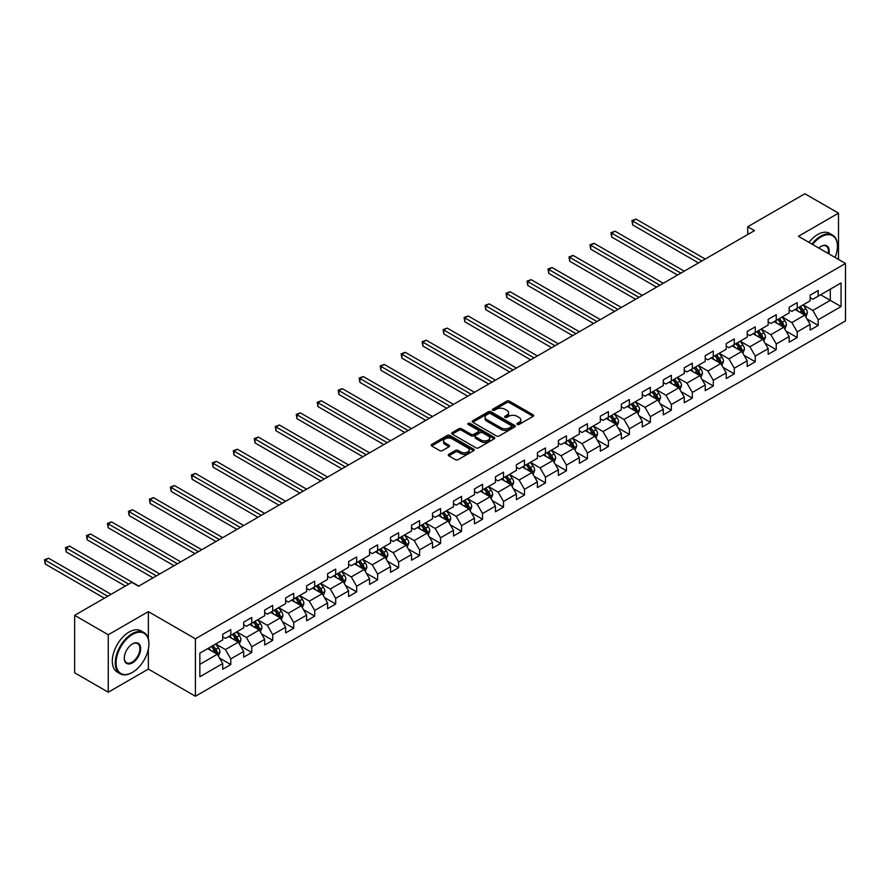 <?xml version="1.0" encoding="UTF-8"?>
<svg xmlns="http://www.w3.org/2000/svg" width="890" height="890" viewBox="0 0 890 890"><rect width="100%" height="100%" fill="white"/><g stroke="black" fill="none" stroke-linecap="round" stroke-linejoin="round"><path stroke-width="1.33" d="M517.268 424.452A1.302 0.757 0 0 0 519.115 424.452L533.143 416.353A1.869 1.079 0 0 0 533.689 415.586A1.869 1.079 0 0 0 533.143 414.829L509.38 401.112A1.869 1.079 0 0 0 506.744 401.112L492.715 409.2A1.302 0.757 0 0 0 494.562 410.268L496.375 409.222A5.974 3.449 0 0 1 504.83 409.222L506.811 410.368A5.974 3.449 0 0 1 508.557 412.804A5.974 3.449 0 0 1 506.811 415.241L504.997 416.298A1.302 0.757 0 0 0 506.844 417.354L508.657 416.309A5.974 3.449 0 0 1 517.101 416.309L519.081 417.455A5.974 3.449 0 0 1 520.828 419.891A5.974 3.449 0 0 1 519.081 422.327L517.268 423.384A1.302 0.757 0 0 0 517.268 424.452L517.268 423.384M448.794 454.301A1.869 1.079 0 0 0 448.249 455.068A1.869 1.079 0 0 0 448.794 455.825L455.457 459.674A1.869 1.079 0 0 0 458.094 459.674L473.669 450.685A1.869 1.079 0 0 0 474.225 449.917A1.869 1.079 0 0 0 473.669 449.161L449.917 435.444A1.869 1.079 0 0 0 447.27 435.444L431.695 444.433A1.869 1.079 0 0 0 431.149 445.2A1.869 1.079 0 0 0 431.695 445.957L439.749 450.607A1.869 1.079 0 0 0 442.386 450.607L449.061 446.758A1.869 1.079 0 0 0 449.606 445.99A1.869 1.079 0 0 0 449.061 445.234L445.067 442.931A4.995 2.881 0 0 1 443.598 440.895A4.995 2.881 0 0 1 446.68 438.225A4.995 2.881 0 0 1 452.12 438.848L467.762 447.881A4.995 2.881 0 0 1 469.23 449.917A4.995 2.881 0 0 1 466.149 452.587A4.995 2.881 0 0 1 460.709 451.964L458.094 450.451A1.869 1.079 0 0 0 455.457 450.451L448.794 454.301L448.794 455.825M148.352 611.619L108.269 634.759L74.649 615.346L74.649 672.807L108.269 692.209L148.352 669.08L195.411 696.247L195.411 638.798L148.352 611.619L148.352 638.898M838.502 259.435L838.502 213.155L798.43 236.295L845.5 263.473L195.411 638.798M838.502 213.155L804.883 193.753L747.734 226.75L747.734 234.515M74.649 615.346L131.809 582.349L138.529 586.232L754.453 230.632L747.734 226.75M496.509 435.978A1.869 1.079 0 0 0 499.145 435.978L514.731 426.978A1.869 1.079 0 0 0 515.277 426.221A1.869 1.079 0 0 0 514.731 425.453L490.969 411.736A1.869 1.079 0 0 0 488.332 411.736L472.746 420.736A1.869 1.079 0 0 0 472.201 421.493A1.869 1.079 0 0 0 472.746 422.261L496.509 435.978M468.719 424.73A1.302 0.757 0 0 1 470.042 424.908L470.042 423.362L494.206 437.313A1.869 1.079 0 0 1 494.751 438.069A1.869 1.079 0 0 1 494.206 438.837L478.62 447.826A1.869 1.079 0 0 1 475.983 447.826L452.22 434.109L458.895 430.282L458.895 428.735L452.22 432.584A1.869 1.079 0 0 0 451.675 433.341A1.869 1.079 0 0 0 452.22 434.109L452.22 432.584M458.895 430.282A1.869 1.079 0 0 1 461.532 430.282L461.532 428.735A1.869 1.079 0 0 0 458.895 428.735M461.532 428.735L471.166 434.298A1.869 1.079 0 0 0 473.803 434.298L478.23 431.739A1.869 1.079 0 0 0 478.776 430.983A1.869 1.079 0 0 0 478.23 430.215L468.196 424.43A1.302 0.757 0 0 1 470.042 423.362M195.411 696.247L845.5 320.923L845.5 263.473M219.552 658.088L230.788 664.574L230.788 658.9L243.693 651.447L243.693 657.12L251.759 652.459L251.759 646.796L264.675 639.343L264.675 645.005L272.74 640.344L272.74 634.681L285.657 627.227L285.657 632.89L293.722 628.24L293.722 622.566L306.627 615.112L306.627 620.786L314.704 616.125L314.704 610.451L327.609 602.997L327.609 608.671L335.675 604.01L335.675 598.347L348.591 590.893L348.591 596.556L356.656 591.894L356.656 586.232L369.572 578.778L369.572 584.441L377.638 579.79L377.638 574.117L390.543 566.663L390.543 572.337L398.62 567.675L398.62 562.002L411.525 554.559L411.525 560.222L419.602 555.56L419.602 549.898L432.507 542.444L432.507 548.106L440.572 543.456L440.572 537.783L453.488 530.329L453.488 536.003L461.554 531.341L461.554 525.667L474.47 518.214L474.47 523.887L482.536 519.226L482.536 513.563L495.441 506.11L495.441 511.772L503.518 507.111L503.518 501.448L516.423 493.995L516.423 499.657L524.488 495.007L524.488 489.333L537.404 481.879L537.404 487.553L545.47 482.892L545.47 477.218L558.386 469.764L558.386 475.438L566.452 470.777L566.452 465.114L579.357 457.66L579.357 463.323L587.433 458.661L587.433 452.999L600.338 445.545L600.338 451.208L608.404 446.558L608.404 440.884L621.32 433.43L621.32 439.104L629.386 434.442L629.386 428.769L642.302 421.315L642.302 426.989L650.368 422.327L650.368 416.665L663.273 409.211L663.273 414.874L671.349 410.212L671.349 404.55L684.254 397.096L684.254 402.758L692.32 398.108L692.32 392.434L705.236 384.981L705.236 390.654L713.302 385.993L713.302 380.319L726.218 372.866L726.218 378.539L734.283 373.878L734.283 368.215L747.188 360.762L747.188 366.424L755.265 361.763L755.265 356.1L768.17 348.646L768.17 354.309L776.247 349.659L776.247 343.985L789.152 336.531L789.152 342.205L797.218 337.544L797.218 331.87L810.134 324.416L810.134 330.09L818.199 325.428L818.199 319.766L841.061 306.56L841.061 282.964L830.303 289.172L830.303 300.353L841.061 306.56M230.788 664.574L222.711 669.236L222.711 663.562L199.85 676.767L199.85 653.16L222.711 639.955L222.711 634.292L230.788 629.631L230.788 635.304L243.693 627.851L243.693 622.177L251.759 617.527L251.759 623.189L264.675 615.735L264.675 610.073L272.74 605.411L272.74 611.074L285.657 603.62L285.657 597.958L293.722 593.296L293.722 598.97L306.627 591.516L306.627 585.843L314.704 581.181L314.704 586.855L327.609 579.401L327.609 573.727L335.675 569.077L335.675 574.74L348.591 567.286L348.591 561.623L356.656 556.962L356.656 562.625L369.572 555.171L369.572 549.508L377.638 544.847L377.638 550.521L390.543 543.067L390.543 537.393L398.62 532.732L398.62 538.405L411.525 530.952L411.525 525.278L419.602 520.628L419.602 526.29L432.507 518.837L432.507 513.174L440.572 508.513L440.572 514.175L453.488 506.722L453.488 501.059L461.554 496.397L461.554 502.071L474.47 494.618L474.47 488.944L482.536 484.282L482.536 489.956L495.441 482.502L495.441 476.829L503.518 472.178L503.518 477.841L516.423 470.387L516.423 464.725L524.488 460.063L524.488 465.726L537.404 458.272L537.404 452.609L545.47 447.948L545.47 453.622L558.386 446.168L558.386 440.494L566.452 435.833L566.452 441.507L579.357 434.053L579.357 428.379L587.433 423.729L587.433 429.392L600.338 421.938L600.338 416.275L608.404 411.614L608.404 417.276L621.32 409.823L621.32 404.16L629.386 399.499L629.386 405.173L642.302 397.719L642.302 392.045L650.368 387.384L650.368 393.057L663.273 385.604L663.273 379.941L671.349 375.28L671.349 380.942L684.254 373.489L684.254 367.826L692.32 363.165L692.32 368.838L705.236 361.385L705.236 355.711L713.302 351.049L713.302 356.723L726.218 349.269L726.218 343.596L734.283 338.945L734.283 344.608L747.188 337.154L747.188 331.492L755.265 326.83L755.265 332.493L768.17 325.039L768.17 319.377L776.247 314.715L776.247 320.389L789.152 312.935L789.152 307.261L797.218 302.6L797.218 308.274L810.134 300.82L810.134 295.146L818.199 290.496L818.199 296.159L841.061 282.964M228.63 636.539L238.32 642.135L225.404 649.589L215.725 643.993M222.711 636.851L225.404 638.408L230.788 635.304M225.404 649.589L230.788 658.9M238.32 642.135L243.693 651.447M249.612 624.435L259.29 630.02L246.385 637.474L236.696 631.889M243.693 624.747L246.385 626.293L251.759 623.189M246.385 637.474L251.759 646.796M259.29 630.02L264.675 639.343M270.593 612.32L280.272 617.905L267.367 625.359L257.677 619.774M264.675 612.631L267.367 614.178L272.74 611.074M267.367 625.359L272.74 634.681M280.272 617.905L285.657 627.227M291.575 600.205L301.254 605.801L288.338 613.255L278.659 607.659M285.657 600.516L288.338 602.074L293.722 598.97M288.338 613.255L293.722 622.566M301.254 605.801L306.627 615.112M312.546 588.09L322.236 593.686L309.32 601.139L299.641 595.544M306.627 588.401L309.32 589.959L314.704 586.855M309.32 601.139L314.704 610.451M322.236 593.686L327.609 602.997M333.528 575.986L343.206 581.571L330.301 589.024L320.623 583.44M327.609 576.297L330.301 577.844L335.675 574.74M330.301 589.024L335.675 598.347M343.206 581.571L348.591 590.893M354.509 563.871L364.188 569.455L351.283 576.909L341.593 571.324M348.591 564.182L351.283 565.729L356.656 562.625M351.283 576.909L356.656 586.232M364.188 569.455L369.572 578.778M375.491 551.755L385.17 557.351L372.254 564.805L362.575 559.209M369.572 552.067L372.254 553.625L377.638 550.521M372.254 564.805L377.638 574.117M385.17 557.351L390.543 566.663M396.462 539.652L406.151 545.236L393.235 552.69L383.557 547.094M390.543 539.952L393.235 541.509L398.62 538.405M393.235 552.69L398.62 562.002M406.151 545.236L411.525 554.559M417.443 527.536L427.122 533.121L414.217 540.575L404.538 534.99M411.525 527.848L414.217 529.394L419.602 526.29M414.217 540.575L419.602 549.898M427.122 533.121L432.507 542.444M438.425 515.421L448.104 521.017L435.199 528.471L425.509 522.875M432.507 515.733L435.199 517.29L440.572 514.175M435.199 528.471L440.572 537.783M448.104 521.017L453.488 530.329M459.407 503.306L469.086 508.902L456.181 516.356L446.491 510.76M453.488 503.618L456.181 505.175L461.554 502.071M456.181 516.356L461.554 525.667M469.086 508.902L474.47 518.214M480.378 491.202L490.067 496.787L477.151 504.241L467.473 498.656M474.47 491.503L477.151 493.06L482.536 489.956M477.151 504.241L482.536 513.563M490.067 496.787L495.441 506.11M501.359 479.087L511.049 484.672L498.133 492.126L488.454 486.541M495.441 479.399L498.133 480.945L503.518 477.841M498.133 492.126L503.518 501.448M511.049 484.672L516.423 493.995M522.341 466.972L532.02 472.568L519.115 480.022L509.425 474.426M516.423 467.283L519.115 468.841L524.488 465.726M519.115 480.022L524.488 489.333M532.02 472.568L537.404 481.879M543.323 454.857L553.001 460.453L540.096 467.906L530.407 462.311M537.404 455.168L540.096 456.726L545.47 453.622M540.096 467.906L545.47 477.218M553.001 460.453L558.386 469.764M564.293 442.753L573.983 448.338L561.067 455.791L551.388 450.207M558.386 443.064L561.067 444.611L566.452 441.507M561.067 455.791L566.452 465.114M573.983 448.338L579.357 457.66M585.275 430.638L594.965 436.222L582.049 443.676L572.37 438.091M579.357 430.949L582.049 432.495L587.433 429.392M582.049 443.676L587.433 452.999M594.965 436.222L600.338 445.545M606.257 418.522L615.936 424.118L603.031 431.572L593.352 425.976M600.338 418.834L603.031 420.392L608.404 417.276M603.031 431.572L608.404 440.884M615.936 424.118L621.32 433.43M627.239 406.407L636.917 412.003L624.012 419.457L614.323 413.861M621.32 406.719L624.012 408.276L629.386 405.173M624.012 419.457L629.386 428.769M636.917 412.003L642.302 421.315M648.22 394.303L657.899 399.888L644.983 407.342L635.304 401.757M642.302 394.615L644.983 396.161L650.368 393.057M644.983 407.342L650.368 416.665M657.899 399.888L663.273 409.211M669.191 382.188L678.881 387.773L665.965 395.227L656.286 389.642M663.273 382.5L665.965 384.046L671.349 380.942M665.965 395.227L671.349 404.55M678.881 387.773L684.254 397.096M690.173 370.073L699.852 375.669L686.947 383.123L677.268 377.527M684.254 370.385L686.947 371.942L692.32 368.838M686.947 383.123L692.32 392.434M699.852 375.669L705.236 384.981M711.154 357.958L720.833 363.554L707.928 371.008L698.238 365.412M705.236 358.27L707.928 359.827L713.302 356.723M707.928 371.008L713.302 380.319M720.833 363.554L726.218 372.866M732.136 345.854L741.815 351.439L728.899 358.893L719.22 353.308M726.218 346.166L728.899 347.712L734.283 344.608M728.899 358.893L734.283 368.215M741.815 351.439L747.188 360.762M753.107 333.739L762.797 339.324L749.881 346.777L740.202 341.193M747.188 334.05L749.881 335.597L755.265 332.493M749.881 346.777L755.265 356.1M762.797 339.324L768.17 348.646M774.089 321.624L783.767 327.22L770.862 334.673L761.184 329.078M768.17 321.935L770.862 323.493L776.247 320.389M770.862 334.673L776.247 343.985M783.767 327.22L789.152 336.531M795.07 309.509L804.749 315.105L791.844 322.558L782.154 316.962M789.152 309.82L791.844 311.378L797.218 308.274M791.844 322.558L797.218 331.87M804.749 315.105L810.134 324.416M820.625 294.757L830.303 300.353L812.826 310.443L803.136 304.858M810.134 297.716L812.826 299.262L818.199 296.159M812.826 310.443L818.199 319.766M108.269 634.759L108.269 692.209M199.85 664.341L217.338 654.25L207.648 648.654M217.338 654.25L222.711 663.562M806.974 318.943L818.199 325.428M785.992 331.058L797.218 337.544M765.011 343.173L776.247 349.659M744.029 355.288L755.265 361.763M723.058 367.392L734.283 373.878M702.077 379.507L713.302 385.993M681.095 391.622L692.32 398.108M660.113 403.737L671.349 410.212M639.142 415.841L650.368 422.327M618.161 427.957L629.386 434.442M597.179 440.072L608.404 446.558M576.197 452.187L587.433 458.661M555.226 464.291L566.452 470.777M534.245 476.406L545.47 482.892M513.263 488.521L524.488 495.007M492.281 500.636L503.518 507.111M471.3 512.74L482.536 519.226M450.329 524.855L461.554 531.341M429.347 536.97L440.572 543.456M408.365 549.074L419.602 555.56M387.384 561.19L398.62 567.675M366.413 573.305L377.638 579.79M345.431 585.42L356.656 591.894M324.45 597.524L335.675 604.01M303.468 609.639L314.704 616.125M282.497 621.754L293.722 628.24M261.515 633.869L272.74 640.344M240.534 645.973L251.759 652.459M148.352 669.08L148.352 649.044M517.791 424.63L519.081 423.885A5.974 3.449 0 0 0 520.828 421.448L520.828 419.891M508.557 412.804L508.557 414.362A5.974 3.449 0 0 1 506.811 416.798L505.509 417.543M533.121 416.364L509.38 402.658A1.869 1.079 0 0 0 506.744 402.658L493.238 410.457M514.698 427L490.969 413.294A1.869 1.079 0 0 0 488.332 413.294L472.779 422.272L472.746 420.736M511.427 426.755A1.302 0.757 0 0 0 511.427 425.687L490.568 413.639A1.302 0.757 0 0 0 488.721 413.639L486.808 414.751A5.974 3.449 0 0 0 485.061 417.188A5.974 3.449 0 0 0 486.808 419.624L501.07 427.856A5.974 3.449 0 0 0 509.514 427.856L511.427 426.755L511.427 428.301A1.302 0.757 0 0 0 511.806 427.767L511.806 426.221M485.061 417.188L485.061 418.745A5.974 3.449 0 0 0 486.808 421.181L486.808 419.624M511.427 428.301L509.514 429.414A5.974 3.449 0 0 1 501.07 429.414L486.808 421.181M461.532 430.282L471.166 435.855A1.869 1.079 0 0 0 473.803 435.855L478.23 433.297A1.869 1.079 0 0 0 478.776 432.54L478.776 430.983M470.042 424.908L494.173 438.848M481.167 440.072A4.995 2.881 0 0 0 486.608 440.695A4.995 2.881 0 0 0 489.689 438.036A4.995 2.881 0 0 0 488.232 435.989L482.714 432.807A1.869 1.079 0 0 0 480.077 432.807L475.649 435.366A1.869 1.079 0 0 0 475.104 436.122A1.869 1.079 0 0 0 475.649 436.89L481.167 440.072L481.167 441.618A4.995 2.881 0 0 0 486.608 442.252A4.995 2.881 0 0 0 489.689 439.582L489.689 438.036M475.104 436.122L475.104 437.68A1.869 1.079 0 0 0 475.649 438.436L475.649 436.89M481.167 441.618L475.649 438.436M469.23 449.917L469.23 451.475A4.995 2.881 0 0 1 466.149 454.134A4.995 2.881 0 0 1 460.709 453.511L458.094 452.009A1.869 1.079 0 0 0 455.457 452.009L448.816 455.836M443.598 440.895L443.598 442.441A4.995 2.881 0 0 0 445.067 444.477L445.067 442.931M449.027 446.769L445.067 444.477M473.669 449.161L473.669 450.685L449.917 436.99A1.869 1.079 0 0 0 447.27 436.99L431.717 445.968L431.695 444.433M805.817 316.94L807.419 312.913A5.04 2.915 -120 0 0 805.806 308.619L803.025 304.914M798.197 311.322L796.305 308.797M705.236 259.046L636.016 219.085L632.656 221.02L632.656 224.903L698.505 262.928M798.864 307.328L801.634 311.033A5.04 2.915 60 0 1 803.08 314.059L804.694 313.124A5.04 2.915 -120 0 0 803.247 310.098L800.477 306.394M799.209 307.117L802.29 311.233A2.57 1.48 60 0 1 802.758 312.012L804.694 313.124M632.656 224.903L631.911 220.598L701.876 260.993M631.911 220.598L636.016 219.085M835.098 257.466A23.207 13.394 120 0 0 837.434 246.397A23.207 13.394 120 0 0 821.025 236.918A23.207 13.394 120 0 0 812.592 244.472M811.903 244.071A23.774 13.728 -60 0 1 820.625 236.217A23.774 13.728 -60 0 1 832.506 235.038A23.774 13.728 -60 0 1 837.434 245.929A23.774 13.728 -60 0 1 837.434 246.163M818.778 248.043A11.603 6.697 -60 0 1 821.025 246.385L821.025 246.385A11.603 6.697 -60 0 1 828.913 253.895M808.943 242.369A23.774 13.728 -60 0 1 817.665 234.515A23.774 13.728 -60 0 1 829.547 233.336L832.506 235.038M828.178 253.472A11.036 6.364 120 0 0 826.131 246.074A11.036 6.364 120 0 0 820.825 246.508M132.076 672.573L132.477 672.339A23.207 13.394 120 0 0 148.886 643.915A23.207 13.394 120 0 0 132.477 634.448A23.207 13.394 120 0 0 116.067 662.861A23.207 13.394 120 0 0 132.477 672.339L132.076 672.573A23.774 13.728 -60 0 1 120.183 673.752A23.774 13.728 -60 0 1 116.546 654.695A23.774 13.728 -60 0 1 132.076 633.747A23.774 13.728 -60 0 1 143.958 632.567A23.774 13.728 -60 0 1 148.886 643.459A23.774 13.728 -60 0 1 148.886 643.692M132.477 662.861A11.603 6.697 -60 0 1 124.277 658.133A11.603 6.697 -60 0 1 132.477 643.915L132.477 643.915A11.603 6.697 -60 0 1 140.687 648.654A11.603 6.697 -60 0 1 132.477 662.861M124.277 657.888A11.036 6.364 120 0 0 126.558 662.716A11.036 6.364 120 0 0 132.076 662.171A11.036 6.364 120 0 0 139.285 652.448A11.036 6.364 120 0 0 137.594 643.604A11.036 6.364 120 0 0 132.276 644.037M120.183 673.752L117.224 672.039A23.774 13.728 -60 0 1 113.586 652.993A23.774 13.728 -60 0 1 129.117 632.045A23.774 13.728 -60 0 1 140.998 630.865L143.958 632.567M784.835 329.055L786.437 325.028A5.04 2.915 -120 0 0 784.824 320.734L782.054 317.029M777.215 323.426L775.323 320.912M684.254 271.161L615.035 231.2L611.675 233.136L611.675 237.018L677.535 275.043M777.882 319.432L780.652 323.137A5.04 2.915 60 0 1 782.099 326.174L783.712 325.239A5.04 2.915 -120 0 0 782.277 322.213L779.495 318.509M778.238 319.232L781.309 323.348A2.57 1.48 60 0 1 781.776 324.127L783.712 325.239M611.675 237.018L610.941 232.713L680.894 273.096M610.941 232.713L615.035 231.2M763.854 341.17L765.456 337.143A5.04 2.915 -120 0 0 763.843 332.849L761.072 329.144M756.233 335.541L754.353 333.027M663.273 283.276L594.064 243.304L590.693 245.251L590.693 249.133L656.553 287.159M756.901 331.547L759.682 335.252A5.04 2.915 60 0 1 761.117 338.289L762.73 337.355A5.04 2.915 -120 0 0 761.295 334.317L758.514 330.613M757.256 331.347L760.338 335.452A2.57 1.48 60 0 1 760.805 336.242L762.73 337.355M590.693 249.133L589.959 244.828L659.913 285.212M589.959 244.828L594.064 243.304M742.872 353.286L744.474 349.247A5.04 2.915 -120 0 0 742.872 344.964L740.091 341.259M735.251 347.656L733.371 345.142M642.302 295.38L573.082 255.419L569.722 257.366L569.722 261.248L635.571 299.262M735.919 343.662L738.7 347.367A5.04 2.915 60 0 1 740.146 350.393L741.759 349.47A5.04 2.915 -120 0 0 740.313 346.433L737.543 342.728M736.275 343.462L739.356 347.567A2.57 1.48 60 0 1 739.824 348.346L741.759 349.47M569.722 261.248L568.977 256.932L638.931 297.327M568.977 256.932L573.082 255.419M721.901 365.389L723.492 361.362A5.04 2.915 -120 0 0 721.89 357.068L719.109 353.363M714.269 359.76L712.389 357.246M621.32 307.495L552.1 267.534L548.741 269.47L548.741 273.352L614.59 311.378M714.948 355.778L717.718 359.482A5.04 2.915 60 0 1 719.165 362.508L720.778 361.574A5.04 2.915 -120 0 0 719.331 358.548L716.561 354.843M715.293 355.566L718.375 359.682A2.57 1.48 60 0 1 718.842 360.461L720.778 361.574M548.741 273.352L547.995 269.047L617.96 309.442M547.995 269.047L552.1 267.534M700.919 377.505L702.522 373.477A5.04 2.915 -120 0 0 700.908 369.183L698.138 365.478M693.299 371.875L691.408 369.361M600.338 319.61L531.119 279.649L527.759 281.585L527.759 285.468L593.619 323.493M693.966 367.882L696.736 371.586A5.04 2.915 60 0 1 698.183 374.623L699.796 373.689A5.04 2.915 -120 0 0 698.35 370.663L695.58 366.958M694.311 367.681L697.393 371.798A2.57 1.48 60 0 1 697.86 372.576L699.796 373.689M527.759 285.468L527.025 281.162L596.979 321.546M527.025 281.162L531.119 279.649M679.938 389.62L681.54 385.593A5.04 2.915 -120 0 0 679.927 381.298L677.156 377.594M672.317 383.991L670.426 381.476M579.357 331.725L510.148 291.753L506.777 293.7L506.777 297.583L572.637 335.597M672.985 379.997L675.766 383.701A5.04 2.915 60 0 1 677.201 386.738L678.814 385.804A5.04 2.915 -120 0 0 677.379 382.767L674.598 379.062M673.341 379.796L676.422 383.901A2.57 1.48 60 0 1 676.878 384.68L678.814 385.804M506.777 297.583L506.043 293.266L575.997 333.661M506.043 293.266L510.148 291.753M658.956 401.735L660.558 397.697A5.04 2.915 -120 0 0 658.956 393.413L656.175 389.709M651.335 396.106L649.455 393.58M558.386 343.829L489.166 303.868L485.807 305.815L485.807 309.698L551.655 347.712M652.003 392.112L654.784 395.816A5.04 2.915 60 0 1 656.23 398.842L657.844 397.919A5.04 2.915 -120 0 0 656.397 394.882L653.616 391.177M652.359 391.911L655.441 396.017A2.57 1.48 60 0 1 655.908 396.795L657.844 397.919M485.807 309.698L485.061 305.381L555.015 345.776M485.061 305.381L489.166 303.868M637.985 413.839L639.576 409.812A5.04 2.915 -120 0 0 637.974 405.517L635.193 401.813M630.354 408.21L628.473 405.695M537.404 355.944L468.185 315.983L464.825 317.919L464.825 321.802L530.674 359.827M631.032 404.227L633.802 407.932A5.04 2.915 60 0 1 635.249 410.957L636.862 410.023A5.04 2.915 -120 0 0 635.415 406.997L632.645 403.292M631.377 404.016L634.459 408.132A2.57 1.48 60 0 1 634.926 408.911L636.862 410.023M464.825 321.802L464.079 317.496L534.045 357.88M464.079 317.496L468.185 315.983M617.004 425.954L618.606 421.927A5.04 2.915 -120 0 0 616.993 417.632L614.222 413.928M609.383 420.325L607.492 417.811M516.423 368.06L447.203 328.099L443.843 330.034L443.843 333.917L509.703 371.942M610.051 416.331L612.821 420.036A5.04 2.915 60 0 1 614.267 423.073L615.88 422.138A5.04 2.915 -120 0 0 614.434 419.112L611.664 415.407M610.395 416.131L613.477 420.247A2.57 1.48 60 0 1 613.944 421.026L615.88 422.138M443.843 333.917L443.109 329.611L513.063 369.995M443.109 329.611L447.203 328.099M596.022 438.069L597.624 434.042A5.04 2.915 -120 0 0 596.011 429.748L593.241 426.043M588.401 432.44L586.51 429.926M495.441 380.164L426.221 340.203L422.861 342.149L422.861 346.032L488.721 384.046M589.069 428.446L591.85 432.151A5.04 2.915 60 0 1 593.285 435.188L594.898 434.253A5.04 2.915 -120 0 0 593.463 431.216L590.682 427.512M589.425 428.246L592.495 432.351A2.57 1.48 60 0 1 592.962 433.13L594.898 434.253M422.861 346.032L422.127 341.716L492.081 382.11M422.127 341.716L426.221 340.203M575.04 450.184L576.642 446.146A5.04 2.915 -120 0 0 575.04 441.863L572.259 438.147M567.42 444.555L565.539 442.03M474.459 392.279L405.25 352.318L401.891 354.264L401.891 358.147L467.74 396.161M568.087 440.561L570.868 444.266A5.04 2.915 60 0 1 572.315 447.292L573.928 446.368A5.04 2.915 -120 0 0 572.481 443.331L569.7 439.627M568.443 440.361L571.525 444.466A2.57 1.48 60 0 1 571.992 445.245L573.928 446.368M401.891 358.147L401.145 353.831L471.099 394.226M401.145 353.831L405.25 352.318M554.07 462.288L555.66 458.261A5.04 2.915 -120 0 0 554.058 453.967L551.277 450.262M546.438 456.659L544.558 454.145M453.488 404.394L384.269 364.433L380.909 366.368L380.909 370.251L446.758 408.276M547.116 452.676L549.886 456.381A5.04 2.915 60 0 1 551.333 459.407L552.946 458.472A5.04 2.915 -120 0 0 551.5 455.446L548.73 451.742M547.461 452.465L550.543 456.581A2.57 1.48 60 0 1 551.01 457.36L552.946 458.472M380.909 370.251L380.164 365.946L450.129 406.33M380.164 365.946L384.269 364.433M533.088 474.403L534.69 470.376A5.04 2.915 -120 0 0 533.077 466.082L530.307 462.377M525.467 468.774L523.576 466.26M432.507 416.509L363.287 376.548L359.927 378.484L359.927 382.366L425.787 420.392M526.135 464.78L528.905 468.485A5.04 2.915 60 0 1 530.351 471.522L531.964 470.588A5.04 2.915 -120 0 0 530.518 467.561L527.748 463.857M526.48 464.58L529.561 468.696A2.57 1.48 60 0 1 530.028 469.475L531.964 470.588M359.927 382.366L359.182 378.061L429.147 418.445M359.182 378.061L363.287 376.548M512.106 486.519L513.708 482.48A5.04 2.915 -120 0 0 512.095 478.197L509.325 474.492M504.485 480.889L502.594 478.375M411.525 428.613L342.305 388.652L338.945 390.599L338.945 394.481L404.805 432.495M505.153 476.895L507.934 480.6A5.04 2.915 60 0 1 509.369 483.637L510.982 482.703A5.04 2.915 -120 0 0 509.547 479.666L506.766 475.961M505.509 476.695L508.579 480.8A2.57 1.48 60 0 1 509.047 481.579L510.982 482.703M338.945 394.481L338.211 390.165L408.165 430.56M338.211 390.165L342.305 388.652M491.124 498.623L492.726 494.595A5.04 2.915 -120 0 0 491.113 490.301L488.343 486.596M483.504 493.004L481.624 490.479M390.543 440.728L321.334 400.767L317.964 402.714L317.964 406.585L383.824 444.611M484.171 489.011L486.952 492.715A5.04 2.915 60 0 1 488.388 495.741L490.001 494.818A5.04 2.915 -120 0 0 488.566 491.781L485.784 488.076M484.527 488.81L487.609 492.915A2.57 1.48 60 0 1 488.076 493.694L490.001 494.818M317.964 406.585L317.229 402.28L387.183 442.675M317.229 402.28L321.334 400.767M470.154 510.738L471.745 506.71A5.04 2.915 -120 0 0 470.143 502.416L467.361 498.712M462.522 505.108L460.642 502.594M369.572 452.843L300.353 412.882L296.993 414.818L296.993 418.701L362.842 456.726M463.189 501.115L465.971 504.83A5.04 2.915 60 0 1 467.417 507.856L469.03 506.922A5.04 2.915 -120 0 0 467.584 503.896L464.814 500.191M463.545 500.914L466.627 505.031A2.57 1.48 60 0 1 467.094 505.809L469.03 506.922M296.993 418.701L296.248 414.395L366.202 454.779M296.248 414.395L300.353 412.882M449.172 522.853L450.774 518.826A5.04 2.915 -120 0 0 449.161 514.531L446.38 510.827M441.551 517.224L439.66 514.709M348.591 464.958L279.371 424.997L276.011 426.933L276.011 430.816L341.86 468.841M442.219 513.23L444.989 516.934A5.04 2.915 60 0 1 446.435 519.971L448.048 519.037A5.04 2.915 -120 0 0 446.602 516.011L443.832 512.295M442.564 513.029L445.645 517.135A2.57 1.48 60 0 1 446.113 517.924L448.048 519.037M276.011 430.816L275.266 426.51L345.231 466.894M275.266 426.51L279.371 424.997M428.19 534.968L429.792 530.93A5.04 2.915 -120 0 0 428.179 526.646L425.409 522.942M420.57 529.339L418.678 526.824M327.609 477.062L258.389 437.101L255.03 439.048L255.03 442.931L320.889 480.945M421.237 525.345L424.007 529.049A5.04 2.915 60 0 1 425.453 532.075L427.067 531.152A5.04 2.915 -120 0 0 425.631 528.115L422.85 524.41M421.593 525.144L424.664 529.25A2.57 1.48 60 0 1 425.131 530.028L427.067 531.152M255.03 442.931L254.295 438.614L324.249 479.009M254.295 438.614L258.389 437.101M407.208 547.072L408.81 543.045A5.04 2.915 -120 0 0 407.197 538.75L404.427 535.046M399.588 541.454L397.708 538.928M306.627 489.177L237.419 449.216L234.048 451.152L234.048 455.035L299.908 493.06M400.255 537.46L403.036 541.164A5.04 2.915 60 0 1 404.472 544.191L406.085 543.256A5.04 2.915 -120 0 0 404.65 540.23L401.868 536.525M400.611 537.249L403.693 541.365A2.57 1.48 60 0 1 404.149 542.144L406.085 543.256M234.048 455.035L233.314 450.729L303.268 491.124M233.314 450.729L237.419 449.216M386.227 559.187L387.829 555.16A5.04 2.915 -120 0 0 386.227 550.865L383.445 547.161M378.606 553.558L376.726 551.043M285.657 501.293L216.437 461.332L213.077 463.267L213.077 467.15L278.926 505.175M379.274 549.564L382.055 553.269A5.04 2.915 60 0 1 383.501 556.306L385.114 555.371A5.04 2.915 -120 0 0 383.668 552.345L380.887 548.641M379.63 549.364L382.711 553.48A2.57 1.48 60 0 1 383.178 554.259L385.114 555.371M213.077 467.15L212.332 462.845L282.286 503.228M212.332 462.845L216.437 461.332M365.256 571.302L366.847 567.275A5.04 2.915 -120 0 0 365.245 562.981L362.464 559.276M357.624 565.673L355.744 563.159M264.675 513.408L195.455 473.436L192.095 475.382L192.095 479.265L257.944 517.29M358.303 561.679L361.073 565.384A5.04 2.915 60 0 1 362.519 568.421L364.132 567.486A5.04 2.915 -120 0 0 362.686 564.449L359.916 560.745M358.648 561.479L361.729 565.584A2.57 1.48 60 0 1 362.197 566.374L364.132 567.486M192.095 479.265L191.35 474.96L261.315 515.343M191.35 474.96L195.455 473.436M344.274 583.417L345.876 579.379A5.04 2.915 -120 0 0 344.263 575.096L341.493 571.391M336.654 577.788L334.762 575.274M243.693 525.512L174.473 485.551L171.114 487.498L171.114 491.38L236.974 529.394M337.321 573.794L340.091 577.499A5.04 2.915 60 0 1 341.538 580.525L343.151 579.601A5.04 2.915 -120 0 0 341.704 576.564L338.934 572.86M337.666 573.594L340.748 577.699A2.57 1.48 60 0 1 341.215 578.478L343.151 579.601M171.114 491.38L170.379 487.064L240.333 527.459M170.379 487.064L174.473 485.551M323.293 595.521L324.895 591.494A5.04 2.915 -120 0 0 323.281 587.2L320.511 583.495M315.672 589.892L313.781 587.378M222.711 537.627L153.503 497.666L150.132 499.601L150.132 503.484L215.992 541.509M316.339 585.909L319.121 589.614A5.04 2.915 60 0 1 320.556 592.64L322.169 591.705A5.04 2.915 -120 0 0 320.734 588.679L317.953 584.975M316.695 585.698L319.766 589.814A2.57 1.48 60 0 1 320.233 590.593L322.169 591.705M150.132 503.484L149.398 499.179L219.352 539.574M149.398 499.179L153.503 497.666M302.311 607.636L303.913 603.609A5.04 2.915 -120 0 0 302.311 599.315L299.53 595.61M294.69 602.007L292.81 599.493M201.741 549.742L132.521 509.781L129.161 511.717L129.161 515.599L195.01 553.625M295.358 598.013L298.139 601.718A5.04 2.915 60 0 1 299.585 604.755L301.198 603.821A5.04 2.915 -120 0 0 299.752 600.794L296.971 597.09M295.714 597.813L298.795 601.929A2.57 1.48 60 0 1 299.262 602.708L301.198 603.821M129.161 515.599L128.416 511.294L198.37 551.678M128.416 511.294L132.521 509.781M281.34 619.752L282.931 615.724A5.04 2.915 -120 0 0 281.329 611.43L278.548 607.725M273.708 614.122L271.828 611.608M180.759 561.857L111.539 521.885L108.18 523.832L108.18 527.714L174.028 565.729M274.387 610.128L277.157 613.833A5.04 2.915 60 0 1 278.603 616.87L280.216 615.936A5.04 2.915 -120 0 0 278.77 612.899L276 609.194M274.732 609.928L277.814 614.033A2.57 1.48 60 0 1 278.281 614.812L280.216 615.936M108.18 527.714L107.434 523.398L177.399 563.793M107.434 523.398L111.539 521.885M260.358 631.867L261.96 627.828A5.04 2.915 -120 0 0 260.347 623.545L257.577 619.841M252.738 626.237L250.846 623.712M159.777 573.961L90.558 534L87.198 535.947L87.198 539.83L153.058 577.844M253.405 622.244L256.175 625.948A5.04 2.915 60 0 1 257.622 628.974L259.235 628.051A5.04 2.915 -120 0 0 257.788 625.014L255.018 621.309M253.75 622.043L256.832 626.148A2.57 1.48 60 0 1 257.299 626.927L259.235 628.051M87.198 539.83L86.463 535.513L156.417 575.908M86.463 535.513L90.558 534M239.377 643.971L240.979 639.943A5.04 2.915 -120 0 0 239.365 635.649L236.595 631.944M231.756 638.341L229.865 635.827M138.796 586.076L69.576 546.115L66.216 548.051L66.216 551.933L125.345 586.076M232.423 634.359L235.205 638.063A5.04 2.915 60 0 1 236.64 641.089L238.253 640.155A5.04 2.915 -120 0 0 236.818 637.129L234.037 633.424M232.78 634.147L235.85 638.264A2.57 1.48 60 0 1 236.317 639.042L238.253 640.155M66.216 551.933L65.482 547.628L128.716 584.14M65.482 547.628L69.576 546.115M218.395 656.086L219.997 652.058A5.04 2.915 -120 0 0 218.395 647.764L215.614 644.06M210.774 650.457L208.894 647.942M111.094 594.309L48.605 558.23L45.234 560.166L45.234 564.049L104.375 598.191M211.442 646.463L214.223 650.167A5.04 2.915 60 0 1 215.658 653.204L217.282 652.27A5.04 2.915 -120 0 0 215.836 649.244L213.055 645.539M211.798 646.262L214.879 650.379A2.57 1.48 60 0 1 215.347 651.157L217.282 652.27M45.234 564.049L44.5 559.743L107.735 596.244M44.5 559.743L48.605 558.23M519.081 423.885L519.081 422.327M504.997 417.354L504.997 416.298M506.811 416.798L506.811 415.241M492.715 410.268L492.715 409.2M506.744 402.658L506.744 401.112M509.38 402.658L509.38 401.112M533.143 416.353L533.143 414.829M488.332 413.294L488.332 411.736M490.969 413.294L490.969 411.736M514.731 426.978L514.731 425.453M501.07 429.414L501.07 427.856M509.514 429.414L509.514 427.856M471.166 435.855L471.166 434.298M473.803 435.855L473.803 434.298M478.23 433.297L478.23 431.739M494.206 438.837L494.206 437.313M455.457 452.009L455.457 450.451M458.094 452.009L458.094 450.451M460.709 453.511L460.709 451.964M449.061 446.758L449.061 445.234M447.27 436.99L447.27 435.444M449.917 436.99L449.917 435.444M804.26 314.815L807.386 313.013M803.247 310.098L805.806 308.619M799.665 312.168L801.634 311.033M783.278 326.93L786.404 325.128M782.277 322.213L784.824 320.734M778.683 324.283L780.652 323.137M762.296 339.046L765.422 337.232M761.295 334.317L763.843 332.849M757.713 336.398L759.682 335.252M741.314 351.149L744.441 349.347M740.313 346.433L742.872 344.964M736.731 348.502L738.7 347.367M720.333 363.265L723.47 361.462M719.331 358.548L721.89 357.068M715.749 360.617L717.718 359.482M699.362 375.38L702.488 373.578M698.35 370.663L700.908 369.183M694.767 372.732L696.736 371.586M678.38 387.495L681.506 385.682M677.379 382.767L679.927 381.298M673.786 384.836L675.766 383.701M657.399 399.599L660.525 397.797M656.397 394.882L658.956 393.413M652.815 396.951L654.784 395.816M636.417 411.714L639.543 409.912M635.415 406.997L637.974 405.517M631.833 409.066L633.802 407.932M615.446 423.829L618.572 422.027M614.434 419.112L616.993 417.632M610.852 421.181L612.821 420.036M594.464 435.944L597.591 434.131M593.463 431.216L596.011 429.748M589.87 433.285L591.85 432.151M573.483 448.048L576.609 446.246M572.481 443.331L575.04 441.863M568.899 445.401L570.868 444.266M552.501 460.163L555.627 458.361M551.5 455.446L554.058 453.967M547.917 457.516L549.886 456.381M531.53 472.279L534.656 470.476M530.518 467.561L533.077 466.082M526.936 469.631L528.905 468.485M510.549 484.382L513.675 482.58M509.547 479.666L512.095 478.197M505.954 481.735L507.934 480.6M489.567 496.498L492.693 494.695M488.566 491.781L491.113 490.301M484.983 493.85L486.952 492.715M468.585 508.613L471.711 506.811M467.584 503.896L470.143 502.416M464.002 505.965L465.971 504.83M447.614 520.728L450.741 518.914M446.602 516.011L449.161 514.531M443.02 518.08L444.989 516.934M426.633 532.832L429.759 531.03M425.631 528.115L428.179 526.646M422.038 530.184L424.007 529.049M405.651 544.947L408.777 543.145M404.65 540.23L407.197 538.75M401.067 542.299L403.036 541.164M384.669 557.062L387.795 555.26M383.668 552.345L386.227 550.865M380.086 554.414L382.055 553.269M363.687 569.177L366.814 567.364M362.686 564.449L365.245 562.981M359.104 566.529L361.073 565.384M342.717 581.281L345.843 579.479M341.704 576.564L344.263 575.096M338.122 578.634L340.091 577.499M321.735 593.396L324.861 591.594M320.734 588.679L323.281 587.2M317.14 590.749L319.121 589.614M300.753 605.511L303.879 603.709M299.752 600.794L302.311 599.315M296.17 602.864L298.139 601.718M279.772 617.627L282.898 615.813M278.77 612.899L281.329 611.43M275.188 614.968L277.157 613.833M258.801 629.731L261.927 627.928M257.788 625.014L260.347 623.545M254.206 627.083L256.175 625.948M237.819 641.846L240.945 640.044M236.818 637.129L239.365 635.649M233.225 639.198L235.205 638.063M216.837 653.961L219.964 652.159M215.836 649.244L218.395 647.764M212.254 651.313L214.223 650.167"/></g></svg>
